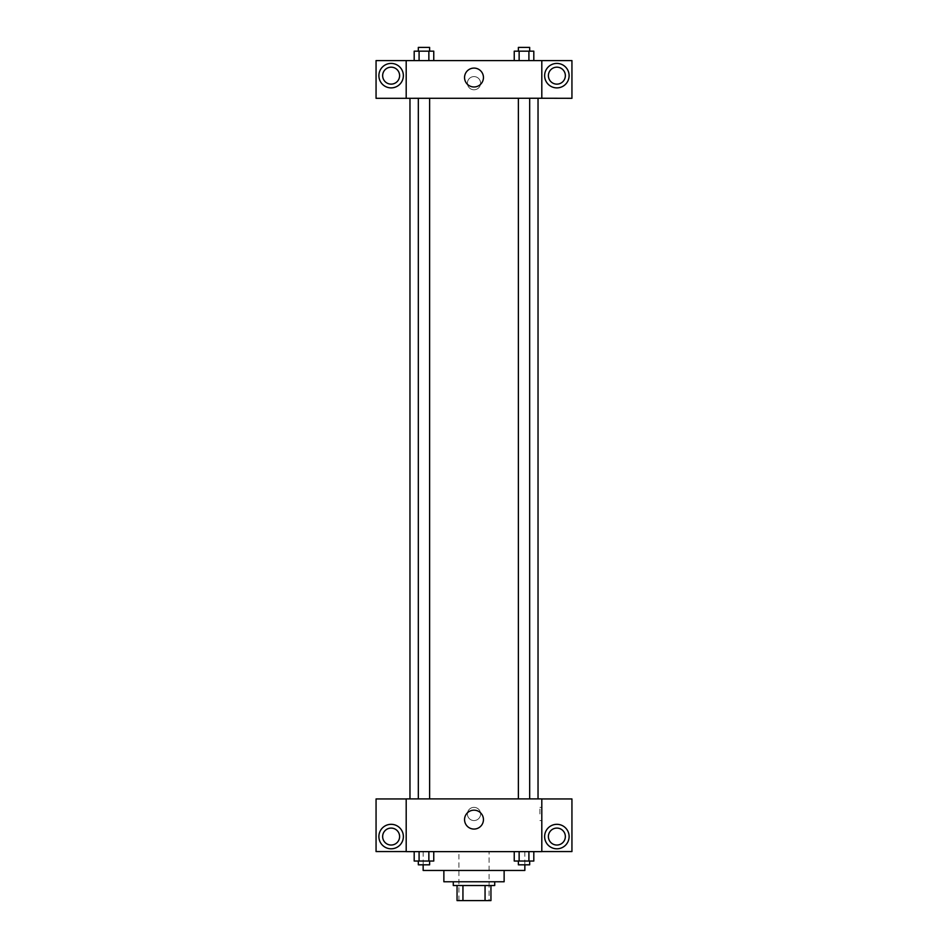 <?xml version="1.0" encoding="UTF-8"?>
<svg xmlns="http://www.w3.org/2000/svg" width="948" height="948" viewBox="0 0 948 948"><rect width="100%" height="100%" fill="white"/><g stroke="black" fill="none" stroke-linecap="round" stroke-linejoin="round"><path stroke-width="0.71" stroke-dasharray="4.74 3.56" d="M489.073 851.636L458.927 851.636L489.073 851.636L489.073 900.6L458.927 900.6L489.073 900.6M462.944 900.6L457.055 900.6L457.055 885.527L462.944 885.527L462.944 900.6L490.946 900.6M485.056 885.527L462.944 885.527L485.056 885.527L485.056 900.6M462.944 885.527L457.055 885.527M453.286 885.527L494.714 885.527M443.865 881.77L504.135 881.77M423.152 870.465L524.848 870.465M474 851.636L423.152 851.636L474 851.636M541.806 798.951L406.194 798.891L406.194 851.636L571.94 851.565L571.94 798.951L541.806 798.951L541.806 851.565M514.243 851.636L514.243 861.045L519.137 861.045L514.243 861.045L519.137 861.045L519.137 851.636L528.913 851.636L514.243 851.636L533.807 851.636L514.243 851.636L519.137 851.636L519.137 861.045L533.807 861.045L528.913 861.045L533.807 861.045L533.807 851.636L528.913 851.636L528.913 861.045L519.137 861.045L528.913 861.045L528.913 851.636L533.807 851.636L519.137 851.636L533.807 851.636M433.757 851.636L414.193 851.636L428.863 851.636L428.863 861.045L433.757 861.045L428.863 861.045L433.757 861.045L433.757 851.636L414.193 851.636L419.087 851.636L419.087 861.045L428.863 861.045L419.087 861.045L428.863 861.045L428.863 851.636L428.863 861.045M406.194 813.965L406.194 807.364L406.194 813.965M391.133 848.804A12.241 12.241 0 0 0 401.727 830.436A12.241 12.241 0 0 0 380.527 830.436A12.241 12.241 0 0 0 391.133 848.804M399.606 836.563A8.473 8.473 0 0 1 386.891 843.898A8.473 8.473 0 0 1 386.891 829.227A8.473 8.473 0 0 1 399.606 836.563M406.194 851.565L376.06 851.565L376.06 798.951L406.194 798.951M474 829.062A9.444 9.444 0 0 0 482.176 814.889A9.444 9.444 0 0 0 465.824 814.889A9.444 9.444 0 0 0 474 829.062M541.806 813.965L541.806 807.364L541.806 813.965M539.91 813.965L539.91 807.364L539.91 813.965M556.867 848.804A12.241 12.241 0 0 0 567.473 830.436A12.241 12.241 0 0 0 546.273 830.436A12.241 12.241 0 0 0 556.867 848.804M565.352 836.563A8.473 8.473 0 0 1 552.637 843.898A8.473 8.473 0 0 1 552.637 829.227A8.473 8.473 0 0 1 565.352 836.563M474 807.364A6.589 6.589 0 0 0 468.288 817.259A6.589 6.589 0 0 0 479.712 817.259A6.589 6.589 0 0 0 474 807.364A6.589 6.589 0 0 1 479.712 817.259A6.589 6.589 0 0 1 468.288 817.259A6.589 6.589 0 0 1 474 807.364M518.378 798.891L529.671 798.891L518.378 798.891L529.671 798.891L518.378 798.891L518.378 98.248L529.671 98.248L518.378 98.248M418.329 798.891L429.622 798.891L418.329 798.891L429.622 798.891L418.329 798.891L418.329 98.248L429.622 98.248L418.329 98.248L429.622 98.248L429.622 798.891M409.963 798.891L538.037 798.891L409.963 798.891M538.037 98.248L409.963 98.248L538.037 98.248M529.671 98.248L529.671 798.891M429.622 98.248L418.329 98.248M541.806 98.248L376.06 98.308L376.06 60.589L571.94 60.589L571.94 98.308L541.806 98.308L541.806 60.589M480.589 83.187A6.589 6.589 0 0 0 470.706 77.475A6.589 6.589 0 0 0 470.706 88.899A6.589 6.589 0 0 0 480.589 83.187A6.589 6.589 0 0 1 470.706 88.899A6.589 6.589 0 0 1 470.706 77.475A6.589 6.589 0 0 1 480.589 83.187M399.606 75.65A8.473 8.473 0 0 0 386.891 68.315A8.473 8.473 0 0 0 386.891 82.997A8.473 8.473 0 0 0 399.606 75.65M565.352 75.65A8.473 8.473 0 0 0 552.637 68.315A8.473 8.473 0 0 0 552.637 82.997A8.473 8.473 0 0 0 565.352 75.65M391.133 87.891A12.241 12.241 0 0 0 401.727 69.536A12.241 12.241 0 0 0 380.527 69.536A12.241 12.241 0 0 0 391.133 87.891M556.867 87.891A12.241 12.241 0 0 0 567.473 69.536A12.241 12.241 0 0 0 546.273 69.536A12.241 12.241 0 0 0 556.867 87.891M406.194 60.589L406.194 98.248M433.757 60.589L414.181 60.589L433.769 60.589L419.087 60.589L433.757 60.589L419.087 60.589L433.757 60.589L433.757 51.168L428.863 51.168L433.757 51.168L428.863 51.168L428.863 60.589L414.193 60.589L428.863 60.589L428.863 51.168L419.087 51.168L428.863 51.168L428.863 60.589M414.193 60.589L419.087 60.589L419.087 51.168L414.193 51.168L414.193 60.589L419.099 60.589L414.193 60.589L419.087 60.589L419.087 51.168L414.193 51.168L428.863 51.168M514.243 60.589L533.819 60.589L514.231 60.589L533.807 60.589L514.243 60.589L533.807 60.589L514.243 60.589L514.243 51.168L533.807 51.168L528.913 51.168L528.913 60.589L533.807 60.589L528.913 60.589L528.913 51.168L519.137 51.168L519.137 60.589L519.137 51.168L514.243 51.168L533.807 51.168L533.807 60.589M464.556 77.535A9.444 9.444 0 0 0 478.728 85.711A9.444 9.444 0 0 0 478.728 69.358A9.444 9.444 0 0 0 464.556 77.535M541.806 83.187L541.806 89.776L541.806 83.187M406.194 83.187L406.194 89.776L406.194 83.187M529.671 51.168L518.378 51.168L529.671 51.168L518.378 51.168L529.671 51.168L529.671 47.4L518.378 47.4L529.671 47.4L518.378 47.4L518.378 51.168M429.622 51.168L418.329 51.168L429.622 51.168L418.329 51.168L429.622 51.168L429.622 47.4L418.329 47.4L429.622 47.4L418.329 47.4L418.329 51.168M528.913 51.168L528.913 60.589M519.137 51.168L519.137 60.589M419.087 51.168L419.087 60.589M529.671 861.045L518.378 861.045L529.671 861.045L518.378 861.045L529.671 861.045L529.671 864.813L518.378 864.813L529.671 864.813L518.378 864.813L518.378 861.045M414.193 851.636L419.087 851.636L414.193 851.636L414.193 861.045L419.087 861.045L414.193 861.045L419.087 861.045L419.087 851.636L428.863 851.636L414.193 851.636L428.863 851.636M429.622 861.045L418.329 861.045L429.622 861.045L418.329 861.045L429.622 861.045L429.622 864.813L418.329 864.813L429.622 864.813L418.329 864.813L418.329 861.045M528.913 851.636L528.913 861.045M519.137 851.636L519.137 861.045M419.087 851.636L419.087 861.045M458.927 900.6L458.927 851.636M423.152 851.636L423.152 864.813M524.848 851.636L524.848 864.813M541.806 807.364L539.91 807.364M541.806 820.553L539.91 820.553"/><path stroke-width="1.42" d="M485.056 885.527L485.056 900.6L457.055 900.6L457.055 885.527M485.056 900.6L490.946 900.6L490.946 885.527L490.946 900.6M494.714 881.77L494.714 885.527L453.286 885.527L453.286 881.77M462.944 885.527L462.944 900.6M504.135 870.465L504.135 881.77L443.865 881.77L443.865 870.465M524.848 864.813L524.848 870.465L423.152 870.465L423.152 864.813M541.806 851.636L406.194 851.636L406.194 798.891L541.806 798.891L541.806 851.636M391.133 848.804A12.241 12.241 0 0 1 380.527 830.436A12.241 12.241 0 0 1 401.727 830.436A12.241 12.241 0 0 1 391.133 848.804M406.194 851.565L376.06 851.565L376.06 798.951L406.194 798.951M382.648 836.563A8.473 8.473 0 0 1 391.133 828.09A8.473 8.473 0 0 1 399.606 836.563A8.473 8.473 0 0 1 391.133 845.035A8.473 8.473 0 0 1 382.648 836.563M474 829.062A9.444 9.444 0 0 1 465.824 814.889A9.444 9.444 0 0 1 482.176 814.889A9.444 9.444 0 0 1 474 829.062M556.867 848.804A12.241 12.241 0 0 1 546.273 830.436A12.241 12.241 0 0 1 567.473 830.436A12.241 12.241 0 0 1 556.867 848.804M541.806 851.565L571.94 851.565L571.94 798.951L541.806 798.951M548.394 836.563A8.473 8.473 0 0 1 556.867 828.09A8.473 8.473 0 0 1 565.352 836.563A8.473 8.473 0 0 1 556.867 845.035A8.473 8.473 0 0 1 548.394 836.563M538.037 98.248L538.037 798.891M518.378 798.891L518.378 98.248M429.622 98.248L429.622 798.891M541.806 98.248L571.94 98.308L571.94 60.589L541.806 60.589L541.806 98.248L406.194 98.308L376.06 98.308L376.06 60.589L406.194 60.589L406.194 98.248M399.606 75.65A8.473 8.473 0 0 1 391.133 84.123A8.473 8.473 0 0 1 382.648 75.65A8.473 8.473 0 0 1 391.133 67.178A8.473 8.473 0 0 1 399.606 75.65M391.133 87.891A12.241 12.241 0 0 1 380.527 69.536A12.241 12.241 0 0 1 401.727 69.536A12.241 12.241 0 0 1 391.133 87.891M565.352 75.65A8.473 8.473 0 0 1 552.637 82.997A8.473 8.473 0 0 1 552.637 68.315A8.473 8.473 0 0 1 565.352 75.65M556.867 87.891A12.241 12.241 0 0 1 546.273 69.536A12.241 12.241 0 0 1 567.473 69.536A12.241 12.241 0 0 1 556.867 87.891M541.806 60.589L406.194 60.589M464.556 77.535A9.444 9.444 0 0 1 478.728 69.358A9.444 9.444 0 0 1 478.728 85.711A9.444 9.444 0 0 1 464.556 77.535M533.807 60.589L533.807 51.168L514.243 51.168L514.243 60.589M528.913 51.168L528.913 60.589M519.137 51.168L519.137 60.589M518.378 51.168L518.378 47.4L529.671 47.4L529.671 51.168M433.757 60.589L433.757 51.168L414.193 51.168L414.193 60.589M428.863 51.168L428.863 60.589M419.087 51.168L419.087 60.589M418.329 51.168L418.329 47.4L429.622 47.4L429.622 51.168M533.807 851.636L533.807 861.045L514.243 861.045L514.243 851.636M528.913 851.636L528.913 861.045M519.137 851.636L519.137 861.045M529.671 861.045L529.671 864.813L518.378 864.813L518.378 861.045M433.757 851.636L433.757 861.045L414.193 861.045L414.193 851.636M428.863 851.636L428.863 861.045M419.087 851.636L419.087 861.045M429.622 861.045L429.622 864.813L418.329 864.813L418.329 861.045M409.963 98.248L409.963 798.891M529.671 798.891L529.671 98.248M418.329 98.248L418.329 798.891"/></g></svg>
